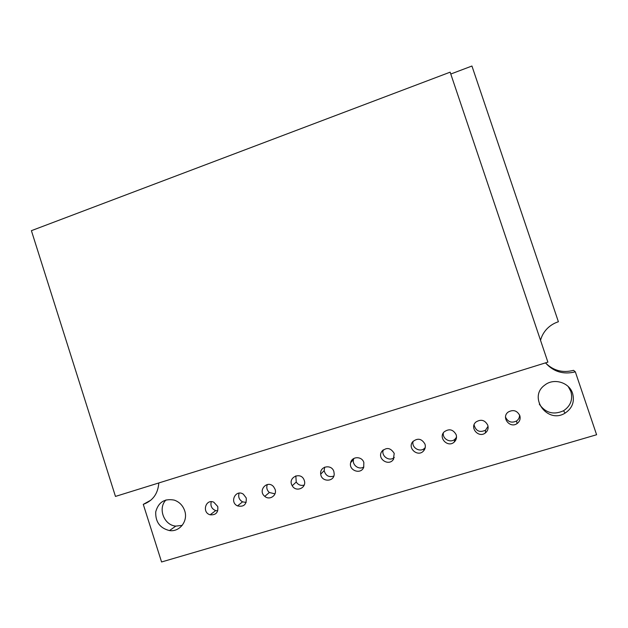 <?xml version="1.0" encoding="UTF-8"?>
<svg xmlns="http://www.w3.org/2000/svg" width="628" height="628" viewBox="0 0 628 628"><rect width="100%" height="100%" fill="white"/><g stroke="black" fill="none" stroke-linecap="round" stroke-linejoin="round"><path stroke-width="0.94" d="M450.778 74.025L471.934 66.026L558.394 321.748C554.061 323.153 550.316 325.445 547.169 328.625C543.919 331.976 541.705 335.878 540.535 340.329M545.669 363.086C553.496 370.716 562.79 373.134 573.552 370.339L575.327 371.831L596.6 434.741L161.569 561.974L143.278 504.363C152.824 500.846 157.997 493.71 158.798 482.963M545.504 362.874C553.504 371.823 563.449 374.806 575.327 371.831M150.901 500.147L143.278 504.363M246.231 497.957L243.326 494.173C235.736 488.969 229.173 502.243 237.517 505.901C243.829 507.181 246.733 504.535 246.231 497.957M239.119 493.137C237.996 496.905 239.142 499.81 242.557 501.858L246.16 502.424M275.072 489.275L273.604 486.716C267.457 479.462 257.339 490.594 264.796 496.371C269.577 500.689 277.348 495.343 275.072 489.275M267.308 484.518C266.225 487.579 266.892 490.233 269.326 492.493L274.97 493.844M304.282 480.475L304.188 480.192C301.04 471.047 287.09 477.531 292.232 485.727C295.921 492.69 307.045 487.877 304.282 480.475M295.819 475.851L296.235 482.037C298.237 484.949 300.883 485.962 304.18 485.075M333.868 471.565C331.702 463.802 319.377 466.227 320.72 474.124C321.348 482.155 334.12 482.171 334.206 474.116L333.868 471.565M324.668 467.154L324.174 470.647C325.642 475.726 328.844 477.547 333.798 476.11M363.848 462.538C362.05 456.022 351.845 456.179 350.652 462.71C348.438 470.529 360.967 474.949 363.706 467.279L363.848 462.538M353.839 458.456L353.517 459.445C351.908 465.073 359.114 470.294 363.84 466.91M394.219 453.392C390.381 447.419 386.118 446.955 381.431 452.019C377.279 459.17 388.905 466.463 393.364 459.46L394.219 453.392M383.323 449.789C380.756 455.999 389.493 462.075 394.321 457.412M424.991 444.122C421.655 438.509 417.541 437.747 412.643 441.822C407.234 448.314 417.958 457.388 423.507 450.99C425.25 448.996 425.745 446.712 424.991 444.122M413.145 441.241C411.042 447.74 420.47 453.118 424.913 447.913L425.235 447.544M456.171 434.733C453.141 429.371 449.146 428.414 444.169 431.86C437.92 437.795 447.905 448.039 454.185 442.104C456.32 440.063 456.98 437.606 456.171 434.733M443.352 432.888C442.214 438.933 450.519 443.454 454.97 439.192L456.525 437.206M487.768 425.211C484.942 420.038 481.024 418.955 476.016 421.961C469.171 427.48 478.575 438.517 485.389 432.935C487.83 430.887 488.623 428.312 487.768 425.211M474.062 424.85C475.796 431.075 479.611 432.857 485.523 430.204L488.042 426.318M519.796 415.571C517.103 410.524 513.241 409.346 508.209 412.046C500.909 417.235 509.865 428.869 517.087 423.555C519.78 421.498 520.683 418.837 519.796 415.571M505.524 417.11C507.919 422.008 511.592 423.303 516.554 420.995C518.626 419.496 519.623 417.479 519.552 414.943M184.687 510.745C182.834 505.462 179.357 501.913 174.262 500.116C164.591 498.302 158.421 502.204 155.736 511.828C155.344 521.939 159.936 528.187 169.489 530.574C179.679 532.191 188.322 520.973 184.687 510.745M166.035 499.919C157.573 508.201 163.892 525.204 175.793 526.107L182.198 525.377M572.595 393.418C569.266 382.319 553.7 377.734 544.759 385.113C527.701 397.084 547.42 424.387 565.098 413.114C572.289 408.271 574.785 401.708 572.595 393.418M539.311 404.165C545.528 412.981 553.606 415.179 563.544 410.751C570.577 406.01 573.019 399.589 570.876 391.472L568.199 386.51M217.751 506.537L213.787 502.188C205.646 498.546 201.612 512.589 210.152 514.795C215.891 515.227 218.426 512.472 217.751 506.537M211.259 501.701C210.231 505.925 211.714 508.884 215.702 510.595L217.735 510.847M31.4 230.672L450.15 72.165L547.883 362.136L115.466 496.418L31.4 230.672M242.557 501.858L237.517 505.901M269.326 492.493L264.796 496.371M296.235 482.037L292.232 485.727M324.174 470.647L320.72 474.124M353.517 459.445L350.652 462.71M393.717 458.887L393.364 459.46M382.633 450.394L381.431 452.019M424.913 447.913L423.507 450.99M454.97 439.192L454.185 442.104M485.523 430.204L485.389 432.935M516.554 420.995L517.087 423.555M175.793 526.107L169.489 530.574M563.544 410.751L565.098 413.114M215.702 510.595L210.152 514.795"/></g></svg>
